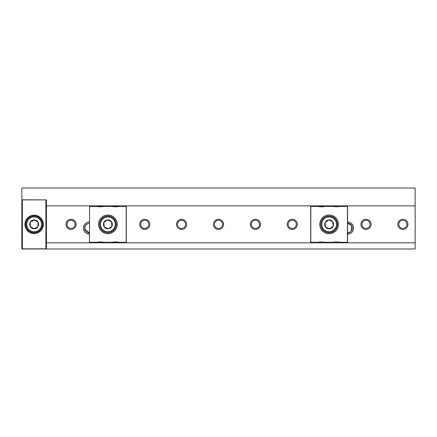 <?xml version="1.0" encoding="UTF-8"?>
<svg xmlns="http://www.w3.org/2000/svg" width="437" height="437" viewBox="0 0 437 437"><rect width="100%" height="100%" fill="white"/><g stroke="black" fill="none" stroke-linecap="round" stroke-linejoin="round"><path stroke-width="0.66" d="M350.796 231.676L347.552 232.926A4.84 4.84 0 0 0 352.391 228.087A4.84 4.84 0 0 0 347.552 223.247L351.665 225.536L351.403 231.015M89.448 222.04A6.047 6.047 0 0 0 83.401 228.087A6.047 6.047 0 0 0 89.448 234.134M89.448 223.247A4.84 4.84 0 0 0 84.609 228.087A4.84 4.84 0 0 0 89.448 232.926L84.74 229.212L85.335 225.536L87.695 223.575M218.5 219.27A5.08 5.08 0 0 0 213.42 224.35A5.08 5.08 0 0 0 218.5 229.43A5.08 5.08 0 0 0 223.58 224.35A5.08 5.08 0 0 0 218.5 219.27M218.5 220.286A4.064 4.064 0 0 0 214.436 224.35A4.064 4.064 0 0 0 218.5 228.414A4.064 4.064 0 0 0 222.564 224.35A4.064 4.064 0 0 0 218.5 220.286M181.568 219.27A5.08 5.08 0 0 0 176.488 224.35A5.08 5.08 0 0 0 181.568 229.43A5.08 5.08 0 0 0 186.648 224.35A5.08 5.08 0 0 0 181.568 219.27M181.568 220.286A4.064 4.064 0 0 0 177.504 224.35A4.064 4.064 0 0 0 181.568 228.414A4.064 4.064 0 0 0 185.632 224.35A4.064 4.064 0 0 0 181.568 220.286M144.756 219.27A5.08 5.08 0 0 0 139.676 224.35A5.08 5.08 0 0 0 144.756 229.43A5.08 5.08 0 0 0 149.836 224.35A5.08 5.08 0 0 0 144.756 219.27M144.756 220.286A4.064 4.064 0 0 0 140.692 224.35A4.064 4.064 0 0 0 144.756 228.414A4.064 4.064 0 0 0 148.82 224.35A4.064 4.064 0 0 0 144.756 220.286M71.013 219.27A5.08 5.08 0 0 0 65.932 224.35A5.08 5.08 0 0 0 71.013 229.43A5.08 5.08 0 0 0 76.093 224.35A5.08 5.08 0 0 0 71.013 219.27M71.013 220.286A4.064 4.064 0 0 0 66.948 224.35A4.064 4.064 0 0 0 71.013 228.414A4.064 4.064 0 0 0 75.077 224.35A4.064 4.064 0 0 0 71.013 220.286M255.432 219.27A5.08 5.08 0 0 0 250.352 224.35A5.08 5.08 0 0 0 255.432 229.43A5.08 5.08 0 0 0 260.512 224.35A5.08 5.08 0 0 0 255.432 219.27M255.432 220.286A4.064 4.064 0 0 0 251.368 224.35A4.064 4.064 0 0 0 255.432 228.414A4.064 4.064 0 0 0 259.496 224.35A4.064 4.064 0 0 0 255.432 220.286M292.244 219.27A5.08 5.08 0 0 0 287.164 224.35A5.08 5.08 0 0 0 292.244 229.43A5.08 5.08 0 0 0 297.324 224.35A5.08 5.08 0 0 0 292.244 219.27M292.244 220.286A4.064 4.064 0 0 0 288.18 224.35A4.064 4.064 0 0 0 292.244 228.414A4.064 4.064 0 0 0 296.308 224.35A4.064 4.064 0 0 0 292.244 220.286M365.988 219.27A5.08 5.08 0 0 0 360.907 224.35A5.08 5.08 0 0 0 365.988 229.43A5.08 5.08 0 0 0 371.068 224.35A5.08 5.08 0 0 0 365.988 219.27M365.988 220.286A4.064 4.064 0 0 0 361.923 224.35A4.064 4.064 0 0 0 365.988 228.414A4.064 4.064 0 0 0 370.052 224.35A4.064 4.064 0 0 0 365.988 220.286M402.859 219.27A5.08 5.08 0 0 0 397.779 224.35A5.08 5.08 0 0 0 402.859 229.43A5.08 5.08 0 0 0 407.94 224.35A5.08 5.08 0 0 0 402.859 219.27M402.859 220.286A4.064 4.064 0 0 0 398.795 224.35A4.064 4.064 0 0 0 402.859 228.414A4.064 4.064 0 0 0 406.923 224.35A4.064 4.064 0 0 0 402.859 220.286M46.431 242.835L415.15 242.835L415.15 248.981L21.85 248.981L45.94 248.806L21.85 248.806L21.85 188.019L415.15 188.019L415.15 205.865L46.431 205.865M415.15 242.835L415.15 205.865M347.552 234.134A6.047 6.047 0 0 0 353.599 228.087A6.047 6.047 0 0 0 347.552 222.04M107.884 215.009A9.341 9.341 0 0 0 98.544 224.35A9.341 9.341 0 0 0 107.884 233.691A9.341 9.341 0 0 0 117.225 224.35A9.341 9.341 0 0 0 107.884 215.009M107.884 215.993A8.358 8.358 0 0 0 99.527 224.35A8.358 8.358 0 0 0 107.884 232.708A8.358 8.358 0 0 0 116.242 224.35A8.358 8.358 0 0 0 107.884 215.993M97.085 242.295L89.574 242.295L89.574 242.71L96.118 242.71L97.085 242.295A6.145 6.145 0 0 1 99.035 241.978L101.592 241.978A6.145 6.145 0 0 1 103.542 242.295L104.509 242.71L111.26 242.71L112.227 242.295L103.542 242.295M112.227 206.406L103.542 206.406L104.509 205.991L111.26 205.991L112.227 206.406A6.145 6.145 0 0 0 114.177 206.723L116.734 206.723A6.145 6.145 0 0 0 118.684 206.406L126.2 206.406L126.2 242.295L118.684 242.295L119.651 242.71L126.2 242.71L126.32 242.245L126.32 206.455L126.32 242.661L89.47 242.71L89.574 205.953L89.448 242.245M89.448 206.089L96.118 205.991L97.085 206.406A6.145 6.145 0 0 0 99.035 206.723L101.592 206.723A6.145 6.145 0 0 0 103.542 206.406M97.085 206.406L89.448 206.455M118.684 242.295A6.145 6.145 0 0 0 116.734 241.978L114.177 241.978A6.145 6.145 0 0 0 112.227 242.295M126.32 206.089L89.448 206.04L126.2 205.914L126.32 208.028L126.2 205.991L119.651 205.991L118.684 206.406M89.574 242.786L89.448 240.672M113.686 219.795A7.38 7.38 0 0 1 112.44 230.152A7.38 7.38 0 0 1 102.083 228.906A7.38 7.38 0 0 1 103.329 218.549A7.38 7.38 0 0 1 113.686 219.795M114.352 219.27A8.227 8.227 0 0 1 112.965 230.818A8.227 8.227 0 0 1 101.417 229.43A8.227 8.227 0 0 1 102.804 217.883A8.227 8.227 0 0 1 114.352 219.27M104.367 227.109A4.468 4.468 0 0 0 112.03 226.016A4.468 4.468 0 0 0 107.251 219.926A4.468 4.468 0 0 0 104.367 227.109L103.738 222.684L107.251 219.926L111.402 221.592L112.03 226.016L108.518 228.775L104.367 227.109L103.738 222.684L107.251 219.926M112.03 226.016L108.578 228.726M111.402 221.592L112.009 225.858M329.116 215.009A9.341 9.341 0 0 0 319.775 224.35A9.341 9.341 0 0 0 329.116 233.691A9.341 9.341 0 0 0 338.457 224.35A9.341 9.341 0 0 0 329.116 215.009M329.116 215.993A8.358 8.358 0 0 0 320.758 224.35A8.358 8.358 0 0 0 329.116 232.708A8.358 8.358 0 0 0 337.473 224.35A8.358 8.358 0 0 0 329.116 215.993M318.316 242.295L310.805 242.295L310.805 242.71L317.349 242.71L318.316 242.295A6.145 6.145 0 0 1 320.266 241.978L322.823 241.978A6.145 6.145 0 0 1 324.773 242.295L325.74 242.71L332.491 242.71L333.458 242.295L324.773 242.295M347.552 242.661L347.552 240.672L347.431 242.786L310.702 242.71L310.68 206.04L310.805 242.295L310.805 206.406L318.316 206.406A6.145 6.145 0 0 0 320.266 206.723L322.823 206.723A6.145 6.145 0 0 0 324.773 206.406L325.74 205.991L332.491 205.991L333.458 206.406A6.145 6.145 0 0 0 335.408 206.723L337.965 206.723A6.145 6.145 0 0 0 339.915 206.406L340.882 205.991L347.53 205.991L347.552 208.028L347.552 206.089M339.915 242.295L340.882 242.71L347.431 242.71L347.431 242.295L339.915 242.295A6.145 6.145 0 0 0 337.965 241.978L335.408 241.978A6.145 6.145 0 0 0 333.458 242.295M347.552 242.245L347.552 206.455L347.431 242.295L347.431 206.406L339.915 206.406M333.458 206.406L324.773 206.406M318.316 206.406L317.349 205.991L310.805 205.991L310.68 206.455M310.68 206.089L347.431 205.953L310.805 205.914M310.805 242.786L310.68 240.672L310.68 242.611M347.431 205.914L347.552 206.455M334.917 219.795A7.38 7.38 0 0 1 333.671 230.152A7.38 7.38 0 0 1 323.314 228.906A7.38 7.38 0 0 1 324.56 218.549A7.38 7.38 0 0 1 334.917 219.795M335.583 219.27A8.227 8.227 0 0 1 334.196 230.818A8.227 8.227 0 0 1 322.648 229.43A8.227 8.227 0 0 1 324.036 217.883A8.227 8.227 0 0 1 335.583 219.27M325.598 227.109A4.468 4.468 0 0 0 333.262 226.016A4.468 4.468 0 0 0 328.482 219.926A4.468 4.468 0 0 0 325.598 227.109L324.97 222.684L328.482 219.926L332.633 221.592L333.262 226.016L329.749 228.775L325.598 227.109L324.97 222.684L328.482 219.926M333.262 226.016L329.809 228.726M332.633 221.592L333.24 225.858M24.925 224.35A9.215 9.215 0 0 0 34.141 233.566A9.215 9.215 0 0 0 43.361 224.35A9.215 9.215 0 0 0 34.141 215.13A9.215 9.215 0 0 0 24.925 224.35M25.69 224.35A8.45 8.45 0 0 0 34.141 232.801A8.45 8.45 0 0 0 42.591 224.35A8.45 8.45 0 0 0 34.141 215.9A8.45 8.45 0 0 0 25.69 224.35M22.391 199.769L46.431 199.889L46.431 248.806L45.89 248.932M45.89 199.769L45.94 248.806L46.431 248.806M46.431 199.889L22.342 199.889L22.391 248.932M34.141 216.97A7.38 7.38 0 0 1 41.52 224.35A7.38 7.38 0 0 1 34.141 231.73A7.38 7.38 0 0 1 26.761 224.35A7.38 7.38 0 0 1 34.141 216.97M34.141 216.124A8.227 8.227 0 0 1 42.367 224.35A8.227 8.227 0 0 1 34.141 232.577A8.227 8.227 0 0 1 25.914 224.35A8.227 8.227 0 0 1 34.141 216.124M34.141 228.819A4.468 4.468 0 0 0 38.014 222.116A4.468 4.468 0 0 0 30.268 222.116A4.468 4.468 0 0 0 34.141 228.819L30.268 226.585L30.268 222.116L34.141 219.882L38.014 222.116L38.014 226.585L34.141 228.819L30.268 226.585L30.268 222.116M38.014 222.116L38.014 226.508M34.141 219.882L37.872 222.034"/></g></svg>
